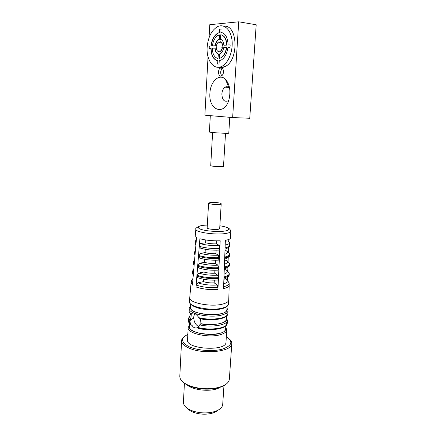 <?xml version="1.0" encoding="UTF-8"?>
<svg xmlns="http://www.w3.org/2000/svg" width="436" height="436" viewBox="0 0 436 436"><rect width="100%" height="100%" fill="white"/><g stroke="black" fill="none" stroke-linecap="round" stroke-linejoin="round"><path stroke-width="0.65" d="M208.037 56.789L204.876 115.186L232.65 117.562L249.752 118.276L256.194 24.776L238.71 21.8L209.776 24.71L209.073 37.67M232.65 117.562L238.71 21.8M228.769 100.149L227.788 100.956C224.109 102.106 222.137 99.757 221.87 93.904C222.153 90.693 223.243 88.448 225.145 87.156C226.513 86.399 227.799 86.562 228.998 87.647L229.641 88.399M223.499 71.962C223.368 68.774 222.322 67.482 220.36 68.092C217.183 69.738 218.512 77.859 221.63 75.831C222.709 75.101 223.33 73.809 223.499 71.962M209.918 93.211C208.321 110.69 225.047 116.412 229.151 98.819C230.851 90.481 229.603 83.957 225.401 79.243C219.292 73.041 210.256 81.625 209.918 93.211M218.823 67.242C221.019 67.934 223.259 67.635 225.543 66.337C239.032 59.814 237.729 24.329 223.973 26.269M210.31 115.654L209.394 131.983C208.811 132.533 229.271 133.748 228.786 133.133L229.772 117.317M222.447 68.381C220.365 70.665 220.126 73.128 221.728 75.771M207.149 47.339C207.994 37.512 211.335 30.684 217.177 26.858C223.57 23.266 230.546 29.038 231.93 39.572C233.396 50.058 228.856 62.375 222.447 65.999C214.332 71.106 206.168 60.718 207.149 47.339M219.439 32.493L219.63 29.152L221.068 29.027L220.872 32.373C225.379 33.201 227.783 37.409 228.093 44.99L230.164 44.875L230.017 47.295L227.946 47.404C227.085 53.481 224.894 57.672 221.368 59.977L219.232 60.762L219.041 64.043L217.624 64.07L217.815 60.8C213.46 59.743 211.149 55.574 210.882 48.292L208.964 48.396L209.089 46.074L211.008 45.965C211.82 39.774 214.071 35.496 217.755 33.136L219.662 32.526L217.973 33.174C214.294 35.529 212.043 39.801 211.231 45.993L211.008 45.965M212.61 132.511L210.724 165.571C210.326 166.378 223.782 167.179 223.505 166.329L225.532 133.28M221.063 29.081L219.63 29.152M219.853 29.19L219.662 32.526M211.231 45.993L209.089 46.074M209.307 46.102L209.187 48.385M217.815 60.8L218.033 60.827C213.684 59.77 211.367 55.601 211.1 48.325L210.882 48.292M218.033 60.827L217.847 64.07M230.159 44.919L228.093 44.99M221.461 32.438L221.096 32.389M226.469 47.48L226.693 47.513C225.946 52.489 224.12 55.922 221.215 57.803L219.368 58.402L219.63 53.939L220.338 53.628C222.055 52.538 223.178 50.532 223.706 47.628L226.469 47.48C225.723 52.462 223.897 55.895 220.998 57.775L219.368 58.402M218.425 54.026L217.951 58.446C214.425 57.53 212.534 54.124 212.267 48.222L215.128 48.113C215.368 51.404 216.469 53.372 218.425 54.026L217.951 58.446M216.845 45.676L216.469 45.655C216.872 43.834 217.624 42.586 218.725 41.905L219.123 41.845L219.09 42.428M218.905 41.812L218.867 42.445L220.294 42.352L220.556 41.752C221.695 42.227 222.371 43.426 222.594 45.349L222.207 45.371L222.071 47.709M222.207 45.371L221.848 47.72L222.453 47.731C222.049 49.53 221.308 50.767 220.224 51.437L219.766 51.53L219.804 50.903L218.376 50.968L218.343 51.595C217.221 51.099 216.55 49.906 216.338 48.009L216.714 47.993L216.845 45.633L216.469 45.655M219.799 50.941L218.6 50.996L218.343 51.595M221.09 34.826C224.644 35.676 226.556 39.104 226.834 45.104L223.848 45.235L226.834 45.104M215.259 45.764L212.397 45.884C213.111 40.826 214.975 37.333 217.984 35.409L219.521 34.924L219.264 39.425L218.676 39.681C216.915 40.793 215.776 42.821 215.259 45.764L212.397 45.884M218.202 53.999C216.251 53.345 215.15 51.377 214.904 48.085M222.229 47.704C221.826 49.502 221.085 50.734 220 51.41L219.766 51.53M222.594 45.349L221.989 45.339M220.333 41.72C221.472 42.199 222.147 43.393 222.371 45.317M226.611 45.077C226.317 38.973 224.36 35.539 220.736 34.776L220.474 39.294C222.469 39.894 223.592 41.872 223.848 45.235M215.035 45.736C215.553 42.788 216.692 40.761 218.452 39.654L219.264 39.425M219.303 34.891L219.041 39.393M229.532 339.175C231.118 340.609 231.87 342.075 231.789 343.584C232.557 351.89 201.699 354.926 187.867 347.53C183.616 345.383 181.529 343.078 181.599 340.603C181.698 339.104 182.619 337.742 184.357 336.51M181.599 340.603L179.806 376.263C179.801 380.088 183.333 383.353 190.407 386.051C199.334 388.977 208.408 389.517 217.635 387.669C224.987 385.827 228.895 383.004 229.363 379.206L231.789 343.584M226.339 336.696C233.445 341.535 232.121 345.677 222.36 349.127C212.719 351.836 196.881 350.582 188.586 346.473C180.831 342.042 180.575 338.025 187.818 334.428M183.055 382.127C184.869 383.854 187.475 385.331 190.875 386.563C199.475 389.386 208.223 389.904 217.106 388.122C220.649 387.299 223.428 386.133 225.445 384.623M188.172 327.638L187.529 339.949C185.812 349.301 226.518 351.721 225.973 342.233L226.785 329.932C226.595 331.796 224.665 333.317 220.998 334.494C209.58 338.407 186.886 333.513 188.172 327.638L189.529 324.962M221.668 386.476L218.169 388.367C209.198 392.166 191.786 389.942 186.586 384.41M184.423 383.146L183.431 402.205C183.469 405.878 186.75 408.864 193.273 411.17C199.366 413.034 205.552 413.399 211.831 412.271C218.589 410.756 222.213 408.178 222.703 404.537L223.968 385.473M189.595 323.714L189.437 326.728C187.856 335.044 226.175 337.322 225.641 328.875L225.837 325.85M187.649 408.554C189.12 410.271 191.459 411.66 194.658 412.723C199.786 414.298 204.996 414.603 210.283 413.65C213.602 412.968 216.098 411.862 217.771 410.325M197.067 327.801C194.903 328.335 193.224 327.523 192.031 325.365L190.914 324.934L190.483 324.182L189.818 320.547L190.772 319.201L191.3 314.628L190.57 314.476L191.05 313.544C193.192 312.002 195.802 313.386 198.898 317.686L200.146 318.618M197.59 327.349L196.979 327.774C208.877 331.594 227.467 329.169 227.227 323.24C227.592 328.259 209.645 330.897 197.59 327.349L200.947 323.648C212.294 326.09 226.497 323.528 226.268 319.299L226.475 316.149M190.107 314.002L189.943 317.141L190.772 319.201M200.511 318.683L200.947 323.648M194.69 313.446L193.704 316.967C193.775 321.55 195.388 324.733 198.538 326.515M190.625 304.23L190.45 307.494C188.897 315.146 227.483 317.441 226.9 309.658L227.112 306.377M229.194 285.117L228.758 300.05C228.584 301.685 226.644 303.004 222.949 304.006C211.449 307.347 188.477 302.873 189.742 297.733L191.066 282.877M229.14 284.566L229.2 285.002C229.14 286.534 227.249 287.755 223.532 288.676L225.368 240.301C228.802 239.729 230.54 238.917 230.584 237.871L230.775 231.293M228.802 239.457L228.737 241.457M228.54 247.588L228.393 252.117M228.219 257.556L228.093 261.486M227.897 267.508L227.794 270.832M227.581 277.351L227.494 280.07M195.84 229.232L195.257 235.772L196.554 237.407L192.423 285.095L191.186 282.321M220.196 240.781L217.929 289.493C209.602 289.973 202.288 289.128 195.987 286.959L199.89 238.737C205.743 240.307 212.512 240.988 220.196 240.781M191.322 281.062L191.148 282.681L192.429 285.046M223.532 288.648C227.265 287.716 229.134 286.479 229.134 284.937L229.156 283.28M225.336 241.119L228.012 241.004L229.609 242.656C229.614 243.642 228.142 244.433 225.189 245.021M224.971 250.755L226.099 250.7C228.339 252.052 227.919 253.245 224.84 254.286M224.731 257.038C227.903 256.363 229.483 255.463 229.478 254.33C229.952 254.275 229.298 253.3 227.516 251.403L226.099 250.7M224.611 260.276L225.957 260.199C228.306 261.709 227.81 263.044 224.464 264.2M224.355 266.979C227.701 266.227 229.374 265.224 229.369 263.971C229.854 263.938 229.194 262.919 227.385 260.908L225.957 260.199M224.251 269.78L225.81 269.682C228.273 271.356 227.696 272.838 224.082 274.119M223.979 276.92C227.499 276.086 229.26 274.98 229.26 273.595L227.249 270.391L225.81 269.682M223.891 279.171L225.674 279.045C228.235 280.898 227.581 282.523 223.712 283.929M223.603 286.752C227.303 285.836 229.151 284.621 229.156 283.106L227.112 279.759L225.674 279.045M195.987 286.959L196.037 286.953C202.315 289.112 209.602 289.951 217.902 289.477L217.929 289.493M217.237 285.04C209.901 285.433 203.443 284.692 197.868 282.828L203.438 281.618C206.533 282.648 210.108 283.057 214.163 282.839L217.237 285.04L217.978 287.569L217.902 289.477M216.518 243.855L219.613 245.615C212.234 245.839 205.732 245.174 200.108 243.62L205.645 242.748C208.795 243.61 212.419 243.975 216.518 243.855L216.703 240.835M218.458 250.139L218.986 250.111L219.499 248.498L219.613 245.615M215.924 253.725L218.392 255.224C211.689 255.458 205.776 254.837 200.647 253.354L205.084 252.591C208.223 253.49 211.836 253.872 215.924 253.725L216.136 250.199M218.093 260.15L218.605 260.118L219.112 258.537L218.392 255.224M215.335 263.48L218.005 265.197C211.089 265.48 204.996 264.821 199.715 263.219L204.533 262.314C207.656 263.257 211.258 263.649 215.335 263.48L215.531 260.221M217.722 270.156L218.229 270.124L218.719 268.576L218.005 265.197M214.741 273.214L217.619 275.171C210.495 275.503 204.217 274.805 198.789 273.078L203.983 272.026C207.095 273.012 210.681 273.41 214.741 273.214L214.921 270.249M198.789 273.078L197.132 275.307L197.47 277.612C203.405 279.689 210.196 280.495 217.853 280.026L218.365 277.683L217.619 275.171M214.163 282.839L214.321 280.174M197.868 282.828L196.211 285.073L196.037 286.953M203.568 279.269L203.438 281.618M204.135 269.344L203.983 272.026M199.715 263.219L198.058 265.437L198.407 267.835C204.184 269.77 210.795 270.533 218.229 270.124M204.702 259.316L204.533 262.314M200.647 253.354L198.985 255.567L199.356 257.949C204.975 259.752 211.395 260.472 218.605 260.118M205.274 249.294L205.084 252.591M201.29 248.378L200.304 248.062C205.765 249.73 211.994 250.417 218.986 250.111M200.108 243.62L199.841 246.471L200.304 248.062M205.803 239.985L205.645 242.748M208.582 203.078L207.171 227.815C206.74 229.412 219.913 230.197 219.69 228.557L221.205 203.83C221.45 205.16 208.163 204.37 208.582 203.078L210.555 202.462C214.267 202.053 221.488 202.974 221.205 203.83M196.178 241.773L195.666 240.639L196.353 239.756M225.706 327.888C225.755 330.586 223.962 332.357 220.338 333.202C216.948 334.581 210.79 334.793 201.863 333.829C192.478 331.714 188.352 329.027 189.491 325.752M197.148 327.768C203.383 331.387 230.551 329.262 225.87 322.776M193.704 318.117C189.502 320.133 188.374 322.111 190.314 324.052M190.51 324.27L191.873 325.409M190.483 324.182C189.126 323.114 188.472 322.03 188.526 320.94C188.466 322.34 189.262 323.67 190.914 324.934M189.818 320.547L188.674 318.057L190.031 315.468M227.227 323.24L227.418 320.362C227.701 325.005 211.76 327.73 199.612 324.858M190.608 319.245C189.747 318.362 189.546 317.348 189.992 316.209M226.328 318.351C229.391 323.812 208.343 326.221 200.778 323.697M200.288 318.596C208.037 321.485 231.075 318.7 226.426 313.097M190.636 314.143L189.028 311.315L190.57 314.476M199.677 318.498C211.771 321.436 228.023 318.972 227.859 313.62C228.202 318.313 211.062 320.858 198.898 317.686M227.859 313.62L228.055 310.726C227.87 312.443 225.941 313.833 222.251 314.901C210.784 318.449 187.905 313.822 189.18 308.416L190.537 305.909M226.96 308.753C227.025 311.233 225.232 312.857 221.586 313.615C218.18 314.868 211.983 315.032 202.991 314.1C193.535 312.105 189.371 309.604 190.499 306.601M189.535 301.625C188.635 304.274 195.312 307.947 202.696 309.053C210.098 310.176 216.676 310.029 222.431 308.601C226.246 307.505 228.268 305.952 228.502 303.941C228.322 305.603 226.388 306.949 222.698 307.98C211.204 311.397 188.27 306.862 189.535 301.625L189.742 297.733M227.058 227.576C229.145 228.241 230.382 229.456 230.78 231.222C230.737 232.203 229.02 232.96 225.625 233.489C215.286 235.227 194.521 232.126 195.851 229.145C195.197 228.557 196.56 227.505 199.944 225.984M219.864 225.788C232.246 227.652 229.352 230.791 224.257 231.08C221.286 231.881 205.857 231.62 199.541 228.807C195.579 226.148 201.786 225.249 207.329 225.047M192.592 283.171L191.344 280.86L193.012 278.304M217.978 287.569C209.716 288.033 202.462 287.199 196.211 285.073M195.65 240.781L195.366 243.408L195.933 244.618M225.08 247.888C228.088 247.277 229.587 246.46 229.576 245.441L229.603 242.776M199.841 246.471C205.509 248.057 212.065 248.733 219.499 248.498M193.366 274.233L192.276 272.195C191.916 272.369 192.254 273.323 193.295 275.045M229.26 273.754L229.254 274.391C229.254 275.781 227.483 276.898 223.946 277.737M218.332 278.511C210.261 278.915 203.171 278.119 197.056 276.124M193.437 273.421L192.358 271.405L193.807 269.099M218.365 277.683C210.31 278.086 203.236 277.291 197.132 275.307M195.426 250.466L194.418 252.248L195.143 253.708M198.985 255.567C204.789 257.273 211.509 257.987 219.145 257.703M194.401 252.406L195.072 254.531M224.704 257.872C227.886 257.191 229.472 256.275 229.467 255.136L229.478 254.466M198.909 256.39C204.729 258.112 211.46 258.826 219.112 258.537M194.216 264.434L193.295 262.679L193.371 262.003M229.369 264.118L229.358 264.821C229.363 266.085 227.685 267.099 224.322 267.857M218.719 268.576C210.855 268.919 203.944 268.167 197.977 266.309M194.287 263.567L193.388 261.834L194.614 259.791M218.752 267.693C210.91 268.036 204.01 267.284 198.058 265.437M228.78 87.451L225.145 87.156M228.998 87.647L225.401 79.243M220.36 68.092L222.365 68.305M225.543 66.337L222.447 65.999M217.106 388.122L217.635 387.669M190.875 386.563L190.407 386.051M225.755 327.093L226.785 329.932M210.283 413.65L211.831 412.271M194.658 412.723L193.273 411.17M188.526 320.94L188.674 318.057M226.377 317.61L227.418 320.362M189.028 311.315L189.18 308.416M227.003 308.061L228.055 310.726M193.388 312.934L191.05 313.544M228.502 303.941L228.758 300.05M195.355 243.517L195.868 245.332M229.576 245.539C230.388 246.302 228.873 247.539 225.031 249.256M229.254 274.511C229.292 274.762 229.325 277.476 223.897 279.029M192.341 271.584L192.276 272.195M194.314 253.169L195.006 255.289M229.467 255.24C230.339 256.03 228.731 257.354 224.649 259.213M193.279 262.81C193.017 262.979 193.306 263.785 194.145 265.23M229.358 264.935C230.273 265.747 228.578 267.159 224.273 269.17"/></g></svg>
